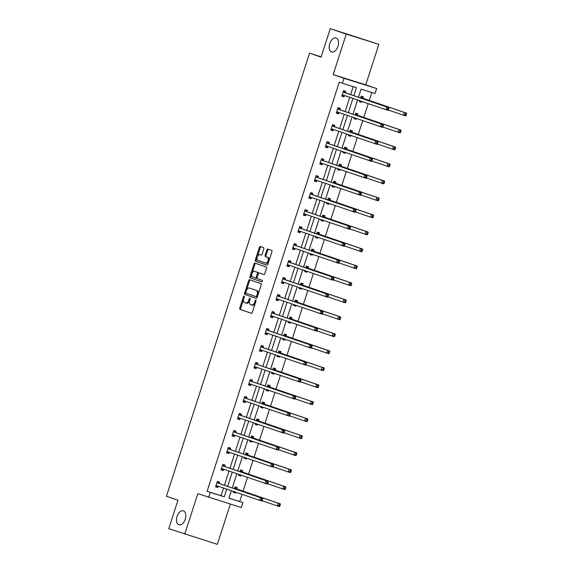<?xml version="1.0" encoding="UTF-8"?>
<svg xmlns="http://www.w3.org/2000/svg" width="573" height="573" viewBox="0 0 573 573"><rect width="100%" height="100%" fill="white"/><g stroke="black" fill="none" stroke-linecap="round" stroke-linejoin="round"><path stroke-width="0.86" d="M331.602 51.964A7.327 4.326 -72.6 0 0 331.667 51.985A7.327 4.326 -72.6 0 0 337.97 46.341A7.327 4.326 -72.6 0 0 336.107 38.026A7.327 4.326 -72.6 0 0 336.043 38.004A7.327 4.326 -72.6 0 0 329.747 43.648A7.327 4.326 -72.6 0 0 331.602 51.964M178.891 524.775A7.327 4.326 -72.6 0 0 178.955 524.789A7.327 4.326 -72.6 0 0 185.258 519.145A7.327 4.326 -72.6 0 0 183.396 510.837A7.327 4.326 -72.6 0 0 183.331 510.815A7.327 4.326 -72.6 0 0 177.036 516.459A7.327 4.326 -72.6 0 0 178.891 524.775M244.112 296.169A0.788 0.466 -72.6 0 0 243.432 296.764L239.765 308.124A1.125 0.666 -72.6 0 0 240.051 309.406L251.346 313.273A1.125 0.666 -72.6 0 0 251.361 313.273A1.125 0.666 -72.6 0 0 252.321 312.421L255.988 301.061A0.788 0.466 -72.6 0 0 255.114 300.761L254.634 302.229A3.596 2.12 -72.6 0 1 251.554 304.972A3.596 2.12 -72.6 0 1 251.526 304.965L250.58 304.643A3.596 2.12 -72.6 0 1 249.678 300.531L250.15 299.063A0.788 0.466 -72.6 0 0 249.276 298.762L248.797 300.231A3.596 2.12 -72.6 0 1 245.717 302.974A3.596 2.12 -72.6 0 1 245.688 302.967L244.743 302.644A3.596 2.12 -72.6 0 1 243.84 298.533L244.313 297.065A0.788 0.466 -72.6 0 0 244.112 296.169M244.342 296.972A0.788 0.466 -72.6 0 0 244.313 297.043L240.646 308.396A1.125 0.666 -72.6 0 0 240.932 309.678L251.49 313.295M256.016 300.968A0.788 0.466 -72.6 0 0 255.995 301.04L255.522 302.508L254.634 302.229M250.179 298.97A0.788 0.466 -72.6 0 0 250.157 299.042L249.678 300.51L248.797 300.231M378.86 44.322L346.25 34.122L333.164 74.633L365.775 84.833L378.86 44.322L330.256 28.65L321.059 57.128L309.549 53.182L166.435 496.261L177.952 500.2L168.756 528.678L217.353 544.35L230.346 504.133M330.256 28.65L346.25 34.122M263.816 248.875A1.125 0.666 -72.6 0 0 263.537 247.586L260.364 246.505A1.125 0.666 -72.6 0 0 260.357 246.497A1.125 0.666 -72.6 0 0 259.39 247.357L255.322 259.97A1.125 0.666 -72.6 0 0 255.601 261.252L266.903 265.12A1.125 0.666 -72.6 0 0 266.911 265.127A1.125 0.666 -72.6 0 0 267.877 264.268L271.946 251.654A1.125 0.666 -72.6 0 0 271.666 250.372L267.835 249.062A1.125 0.666 -72.6 0 0 267.827 249.054A1.125 0.666 -72.6 0 0 266.86 249.914L265.12 255.314A1.125 0.666 -72.6 0 0 265.399 256.597L267.305 257.248A3.008 1.776 -72.6 0 1 268.064 260.658A3.008 1.776 -72.6 0 1 265.478 262.971A3.008 1.776 -72.6 0 1 265.457 262.964L258.015 260.421A3.008 1.776 -72.6 0 1 257.256 257.005A3.008 1.776 -72.6 0 1 259.834 254.691A3.008 1.776 -72.6 0 1 259.863 254.699L261.102 255.121A1.125 0.666 -72.6 0 0 261.109 255.128A1.125 0.666 -72.6 0 0 262.076 254.269L263.816 248.875M228.971 498.152L242.909 502.607L241.312 507.563L197.828 493.64L184.742 534.151M208.701 497.364L210.298 492.408L224.272 496.777L226.736 489.141M353.828 95.655L356.406 87.676L339.237 82.211L207.104 491.312L210.298 492.408M342.439 83.307L344.036 78.351L376.647 88.55L375.05 93.506L361.076 89.137L358.462 97.245M333.164 74.633L344.036 78.351M249.627 279.746A1.125 0.666 -72.6 0 0 249.62 279.739A1.125 0.666 -72.6 0 0 248.653 280.598L244.585 293.211A1.125 0.666 -72.6 0 0 244.864 294.493L256.167 298.361A1.125 0.666 -72.6 0 0 256.174 298.368A1.125 0.666 -72.6 0 0 257.141 297.509L261.209 284.896A1.125 0.666 -72.6 0 0 260.93 283.614L249.627 279.746M249.95 276.594L254.025 263.981A1.125 0.666 -72.6 0 1 254.985 263.122A1.125 0.666 -72.6 0 0 254.985 263.122L266.302 266.989A1.125 0.666 -72.6 0 1 266.581 268.279L264.841 273.672A1.125 0.666 -72.6 0 1 263.874 274.531A1.125 0.666 -72.6 0 0 263.874 274.531L259.283 272.956A1.125 0.666 -72.6 0 0 259.268 272.956A1.125 0.666 -72.6 0 0 258.308 273.815L257.148 277.396A1.125 0.666 -72.6 0 0 257.435 278.679L262.205 280.312A0.788 0.466 -72.6 0 1 261.732 281.809A0.788 0.466 -72.6 0 0 261.732 281.809L250.236 277.876A1.125 0.666 -72.6 0 1 249.95 276.594L250.831 276.866L254.906 264.253L254.025 263.981M321.159 56.82L309.549 53.182M354.207 117.737L353.921 118.632L356.12 119.32L354.343 118.711L355.833 118.296M355.102 114.958L355.675 113.189L357.881 113.877L357.488 115.094M356.392 118.489L356.12 119.32M343.234 151.716L342.948 152.604L345.147 153.299L343.37 152.69L344.86 152.268M344.129 148.93L344.702 147.161L346.909 147.855L346.515 149.073M345.419 152.461L345.147 153.299M332.261 185.688L331.975 186.583L334.174 187.271L332.397 186.662L333.887 186.246M333.157 182.909L333.73 181.14L335.936 181.827L335.542 183.045M334.446 186.433L334.174 187.271M321.288 219.66L321.002 220.555L323.201 221.242L321.424 220.634L322.914 220.218M322.184 216.881L322.757 215.111L324.963 215.799L324.569 217.017M323.473 220.412L323.201 221.242M310.315 253.638L310.029 254.527L312.228 255.221L310.451 254.613L311.941 254.19M311.211 250.852L311.784 249.083L313.99 249.778L313.596 250.995M312.5 254.383L312.228 255.221M299.342 287.61L299.056 288.506L301.255 289.193L299.478 288.584L300.968 288.169M300.238 284.831L300.811 283.062L303.017 283.75L302.623 284.967M301.527 288.355L301.255 289.193M288.369 321.582L288.076 322.477L290.282 323.165L288.506 322.556L289.995 322.141M289.265 318.803L289.838 317.034L292.044 317.721L291.65 318.939M290.554 322.334L290.282 323.165M277.396 355.561L277.103 356.449L279.309 357.144L277.533 356.535L279.022 356.112M278.292 352.775L278.865 351.005L281.071 351.693L280.677 352.918M279.581 356.306L279.309 357.144M266.424 389.533L266.13 390.428L268.336 391.115L266.56 390.507L268.049 390.091M267.319 386.754L267.892 384.984L270.098 385.672L269.704 386.89M268.608 390.277L268.336 391.115M255.451 423.504L255.157 424.4L257.363 425.087L255.587 424.478L257.076 424.063M256.346 420.725L256.919 418.956L259.125 419.644L258.731 420.861M257.635 424.256L257.363 425.087M244.478 457.483L244.184 458.371L246.39 459.066L244.614 458.457L246.104 458.035M245.373 454.697L245.946 452.928L248.145 453.615L247.758 454.833M246.662 458.228L246.39 459.066M233.505 491.455L233.211 492.35L235.417 493.038L233.641 492.429L235.131 492.014M234.4 488.676L234.973 486.907L237.172 487.594L236.778 488.812M235.689 492.2L235.417 493.038M239.715 501.518L242.021 494.37M243.074 491.118L247.507 477.381M248.56 474.136L252.994 460.398M254.047 457.147L258.48 443.409M259.533 440.157L263.967 426.419M265.02 423.175L269.453 409.437M270.506 406.185L274.94 392.448M275.993 389.203L280.426 375.458M281.479 372.214L285.913 358.476M286.966 355.224L291.399 341.487M292.452 338.242L296.886 324.497M297.939 321.252L302.372 307.515M303.425 304.263L307.859 290.525M308.911 287.281L313.345 273.536M314.398 270.291L318.832 256.554M319.884 253.302L324.318 239.564M325.371 236.32L329.804 222.575M330.857 219.33L335.291 205.592M336.344 202.341L340.785 188.603M341.83 185.358L346.271 171.614M347.317 168.369L351.758 154.631M352.803 151.379L357.244 137.642M358.29 134.397L362.73 120.652M363.776 117.408L368.217 103.67M369.263 100.418L371.82 92.497M238.991 474.465L238.697 475.361L240.904 476.048L239.127 475.44L240.617 475.024M239.886 471.686L240.459 469.917L242.658 470.605L242.264 471.823M241.176 475.218L240.904 476.048M249.964 440.494L249.67 441.389L251.876 442.077L250.1 441.468L251.59 441.052M250.859 437.715L251.432 435.946L253.631 436.633L253.245 437.851M252.149 441.239L251.876 442.077M260.937 406.522L260.643 407.41L262.849 408.105L261.073 407.496L262.563 407.074M261.832 403.736L262.405 401.967L264.611 402.654L264.217 403.879M263.122 407.267L262.849 408.105M271.91 372.543L271.616 373.438L273.822 374.126L272.046 373.517L273.536 373.102M272.805 369.764L273.378 367.995L275.584 368.683L275.19 369.9M274.095 373.295L273.822 374.126M282.883 338.571L282.589 339.467L284.795 340.154L283.019 339.545L284.509 339.13M283.778 335.792L284.351 334.023L286.557 334.711L286.163 335.928M285.067 339.316L284.795 340.154M293.856 304.6L293.569 305.488L295.768 306.183L293.992 305.574L295.482 305.151M294.751 301.813L295.324 300.044L297.53 300.732L297.136 301.957M296.04 305.345L295.768 306.183M304.829 270.621L304.542 271.516L306.741 272.204L304.965 271.595L306.455 271.179M305.724 267.842L306.297 266.073L308.503 266.76L308.109 267.978M307.013 271.373L306.741 272.204M315.802 236.649L315.515 237.544L317.714 238.232L315.938 237.623L317.428 237.208M316.697 233.87L317.27 232.101L319.476 232.788L319.082 234.006M317.986 237.394L317.714 238.232M326.775 202.677L326.488 203.565L328.687 204.26L326.911 203.651L328.401 203.229M327.67 199.891L328.243 198.122L330.449 198.817L330.055 200.034M328.959 203.422L328.687 204.26M337.748 168.698L337.461 169.594L339.66 170.281L337.884 169.672L339.374 169.257M338.643 165.919L339.216 164.15L341.422 164.838L341.028 166.055M339.932 169.45L339.66 170.281M348.721 134.727L348.434 135.622L350.633 136.31L348.857 135.701L350.347 135.285M349.616 131.948L350.189 130.178L352.395 130.866L352.001 132.084M350.905 135.472L350.633 136.31M359.694 100.755L359.407 101.65L361.606 102.338L359.83 101.729L361.319 101.306M360.596 97.969L361.162 96.2L363.368 96.894L362.974 98.112M361.878 101.5L361.606 102.338M365.775 84.833L376.647 88.55M231.37 490.724L228.942 498.238L242.909 502.607M357.559 100.024L352.975 114.228M352.073 117.014L347.489 131.217M346.586 133.996L342.002 148.206M341.1 150.986L336.516 165.189M335.613 167.968L331.029 182.178M330.127 184.957L325.543 199.168M324.64 201.947L320.056 216.15M319.154 218.929L314.57 233.139M313.667 235.918L309.083 250.129M308.181 252.908L303.597 267.111M302.694 269.89L298.11 284.101M297.208 286.88L292.624 301.09M291.721 303.869L287.137 318.072M286.235 320.851L281.644 335.062M280.749 337.841L276.157 352.051M275.262 354.83L270.671 369.033M269.776 371.813L265.184 386.023M264.289 388.802L259.698 403.005M258.803 405.791L254.211 419.995M253.316 422.774L248.725 436.984M247.83 439.763L243.239 453.966M242.343 456.753L237.752 470.956M236.857 473.735L232.266 487.945M227.639 486.355L232.223 472.152M233.125 469.373L237.709 455.163M238.612 452.384L243.196 438.18M244.098 435.401L248.682 421.191M249.584 418.412L254.168 404.201M255.071 401.422L259.655 387.219M260.557 384.44L265.141 370.23M266.044 367.451L270.628 353.24M271.53 350.461L276.114 336.258M277.017 333.479L281.608 319.268M282.503 316.489L287.094 302.279M287.99 299.5L292.581 285.297M293.476 282.518L298.067 268.307M298.963 265.528L303.554 251.325M304.449 248.539L309.04 234.336M309.936 231.556L314.527 217.346M315.422 214.567L320.013 200.364M320.909 197.578L325.5 183.374M326.395 180.595L330.986 166.385M331.882 163.606L336.473 149.403M337.368 146.616L341.959 132.413M342.855 129.634L347.446 115.424M348.341 112.645L352.932 98.441M207.104 491.312L221.071 495.681L223.542 488.046M224.437 485.267L229.028 471.056M229.923 468.277L234.515 454.074M235.41 451.288L240.001 437.084M240.896 434.305L245.488 420.095M246.383 417.316L250.974 403.113M251.869 400.326L256.46 386.123M257.356 383.344L261.947 369.134M262.842 366.355L267.433 352.151M268.329 349.365L272.92 335.162M273.815 332.383L278.406 318.173M279.302 315.394L283.893 301.19M284.788 298.404L289.379 284.201M290.275 281.422L294.866 267.211M295.761 264.432L300.352 250.229M301.248 247.443L305.839 233.24M306.741 230.461L311.325 216.25M312.228 213.471L316.812 199.268M317.714 196.482L322.298 182.278M323.201 179.499L327.785 165.289M328.687 162.51L333.271 148.307M334.174 145.528L338.758 131.317M339.66 128.538L344.244 114.328M345.147 111.549L349.731 97.346M350.633 94.566L353.183 86.666M221.071 495.681L224.272 496.777M344.373 95.605L343.979 96.823L341.78 96.135L343.535 90.692L345.741 91.379L345.347 92.597M338.887 112.594L338.493 113.812L336.294 113.117L338.049 107.674L340.255 108.361L339.861 109.586M333.4 129.577L333.006 130.794L330.807 130.107L332.562 124.663L334.768 125.351L334.374 126.569M327.914 146.566L327.52 147.784L325.321 147.096L327.076 141.653L329.282 142.34L328.888 143.558M322.427 163.556L322.033 164.773L319.834 164.079L321.589 158.635L323.795 159.323L323.401 160.547M316.941 180.538L316.547 181.756L314.348 181.068L316.103 175.625L318.309 176.312L317.915 177.53M311.454 197.527L311.06 198.745L308.861 198.057L310.616 192.614L312.822 193.302L312.428 194.519M305.968 214.517L305.574 215.734L303.375 215.04L305.13 209.596L307.336 210.284L306.942 211.509M300.481 231.499L300.087 232.717L297.888 232.029L299.643 226.586L301.849 227.273L301.455 228.491M294.995 248.489L294.601 249.706L292.402 249.019L294.157 243.575L296.363 244.263L295.969 245.48M289.508 265.471L289.114 266.696L286.908 266.001L288.67 260.557L290.876 261.245L290.482 262.463M284.022 282.46L283.628 283.678L281.422 282.99L283.184 277.547L285.39 278.234L284.996 279.452M278.535 299.45L278.141 300.667L275.935 299.98L277.697 294.536L279.903 295.224L279.509 296.442M273.049 316.432L272.655 317.657L270.449 316.962L272.211 311.519L274.417 312.206L274.023 313.424M267.562 333.422L267.168 334.639L264.962 333.952L266.724 328.508L268.93 329.196L268.536 330.413M262.076 350.411L261.682 351.629L259.476 350.941L261.238 345.49L263.444 346.185L263.05 347.403M256.589 367.393L256.195 368.618L253.989 367.923L255.751 362.48L257.957 363.167L257.564 364.385M251.103 384.383L250.709 385.6L248.503 384.913L250.265 379.469L252.464 380.157L252.077 381.374M245.616 401.372L245.223 402.59L243.016 401.902L244.778 396.452L246.977 397.146L246.591 398.364M240.13 418.354L239.736 419.572L237.53 418.884L239.292 413.441L241.491 414.129L241.097 415.346M234.644 435.344L234.25 436.562L232.044 435.874L233.805 430.43L236.004 431.118L235.61 432.336M229.157 452.333L228.763 453.551L226.557 452.863L228.319 447.413L230.518 448.107L230.124 449.325M223.671 469.316L223.277 470.533L221.071 469.846L222.833 464.402L225.031 465.09L224.637 466.307M218.184 486.305L217.79 487.523L215.584 486.835L217.346 481.392L219.545 482.079L219.151 483.297M217.79 487.523L215.598 486.785M223.277 470.533L221.085 469.803M228.763 453.551L226.571 452.813M234.25 436.562L232.058 435.824M239.736 419.572L237.544 418.842M245.223 402.59L243.031 401.852M250.709 385.6L248.517 384.863M256.195 368.618L254.004 367.88M261.682 351.629L259.497 350.891M267.168 334.639L264.984 333.901M272.655 317.657L270.47 316.919M278.141 300.667L275.957 299.93M283.628 283.678L281.443 282.94M289.114 266.696L286.93 265.958M294.601 249.706L292.416 248.969M300.087 232.717L297.903 231.979M305.574 215.734L303.389 214.997M311.06 198.745L308.876 198.007M316.547 181.756L314.362 181.018M322.033 164.773L319.849 164.036M327.52 147.784L325.335 147.046M333.006 130.794L330.822 130.057M338.493 113.812L336.308 113.074M343.979 96.823L341.795 96.085M245.745 302.988L246.569 303.239A3.596 2.12 -72.6 0 0 246.598 303.253A3.596 2.12 -72.6 0 0 249.678 300.51M251.59 304.986L252.406 305.237A3.596 2.12 -72.6 0 0 252.435 305.251A3.596 2.12 -72.6 0 0 255.522 302.508M250.372 279.996A1.125 0.666 -72.6 0 0 249.534 280.877L245.466 293.483A1.125 0.666 -72.6 0 0 245.745 294.773L256.303 298.383M245.838 292.337A0.788 0.466 -72.6 0 0 246.039 293.233L255.959 296.628A0.788 0.466 -72.6 0 0 256.64 296.033L257.141 294.479A3.596 2.12 -72.6 0 0 256.238 290.375L249.456 288.054A3.596 2.12 -72.6 0 0 249.427 288.04A3.596 2.12 -72.6 0 0 246.34 290.783L245.838 292.337M255.973 296.635L256.84 296.907A0.788 0.466 -72.6 0 0 257.521 296.305L256.64 296.033M250.272 288.312A3.596 2.12 -72.6 0 1 250.308 288.319A3.596 2.12 -72.6 0 1 250.337 288.326L257.119 290.647A3.596 2.12 -72.6 0 1 258.022 294.758L257.521 296.305M255.737 263.379A1.125 0.666 -72.6 0 0 254.906 264.253M264.003 274.546L260.163 273.235A1.125 0.666 -72.6 0 0 260.149 273.228A1.125 0.666 -72.6 0 0 260.142 273.228L260.163 273.235M261.84 281.823L250.236 277.876M254.527 271.33A3.008 1.776 -72.6 0 0 254.498 271.323A3.008 1.776 -72.6 0 0 251.912 273.636A3.008 1.776 -72.6 0 0 252.679 277.053L255.3 277.948A1.125 0.666 -72.6 0 0 255.307 277.948A1.125 0.666 -72.6 0 0 256.274 277.096L257.427 273.514A1.125 0.666 -72.6 0 0 257.148 272.225L255.408 271.609A3.008 1.776 -72.6 0 0 255.379 271.595A3.008 1.776 -72.6 0 0 255.35 271.588M256.188 278.227L255.307 277.948L256.181 278.22A1.125 0.666 -72.6 0 0 256.188 278.227A1.125 0.666 -72.6 0 0 257.155 277.368L256.274 277.096M255.408 271.609L258.029 272.504A1.125 0.666 -72.6 0 1 258.308 273.787L257.155 277.368M250.831 276.866A1.125 0.666 -72.6 0 0 251.117 278.149M260.694 254.956A3.008 1.776 -72.6 0 1 260.715 254.964A3.008 1.776 -72.6 0 1 260.744 254.978L261.238 255.143M265.507 262.978L266.338 263.243A3.008 1.776 -72.6 0 0 266.366 263.251A3.008 1.776 -72.6 0 0 268.945 260.93A3.008 1.776 -72.6 0 0 268.185 257.521L267.305 257.248M268.579 249.312A1.125 0.666 -72.6 0 0 267.741 250.193L266.001 255.587A1.125 0.666 -72.6 0 0 266.287 256.869L268.185 257.521M261.109 246.755A1.125 0.666 -72.6 0 0 260.271 247.636L256.203 260.249A1.125 0.666 -72.6 0 0 256.482 261.532L267.039 265.141M233.225 492.3L233.641 492.429M262.083 500.716L277.289 505.916L278.17 503.194L280.369 503.889L237.064 489.07A1.146 0.673 107.4 0 1 236.857 488.905L235.446 487.05M279.395 504.505L279.044 505.594L279.925 505.873L280.276 504.784L278.17 503.194L234.866 488.375A1.146 0.673 107.4 0 1 234.651 488.217L234.579 488.124M279.925 505.873L279.488 506.611L277.289 505.916L279.044 505.594M280.369 503.889L280.276 504.784M262.298 500.358L262.649 499.269L261.768 498.99L261.417 500.079L262.298 500.358L261.861 501.096L216.358 485.589A1.146 0.673 -72.6 0 0 216.35 485.582A1.146 0.673 -72.6 0 0 216.093 485.582L215.978 485.618M261.417 500.079L259.662 500.408L260.536 497.686L262.742 498.374L219.438 483.555A1.146 0.673 -72.6 0 1 219.23 483.397L217.819 481.542M216.952 482.609L217.024 482.702A1.146 0.673 -72.6 0 0 217.239 482.867L260.536 497.686L261.768 498.99M218.334 486.262A1.146 0.673 -72.6 0 0 218.299 486.276L216.014 486.914M262.649 499.269L262.742 498.374M238.712 475.311L239.127 475.44M267.57 483.734L282.776 488.934L283.656 486.212L285.855 486.9L242.551 472.08A1.146 0.673 107.4 0 1 242.343 471.923L240.932 470.068M284.881 487.516L284.53 488.604L285.411 488.884L285.762 487.795L283.656 486.212L240.352 471.393A1.146 0.673 107.4 0 1 240.137 471.228L240.066 471.135M285.411 488.884L284.974 489.621L282.776 488.934L284.53 488.604M285.855 486.9L285.762 487.795M244.198 458.328L244.614 458.457M273.056 466.744L288.262 471.944L289.143 469.223L291.342 469.91L248.045 455.091A1.146 0.673 107.4 0 1 247.83 454.933L246.419 453.078M290.368 470.533L290.017 471.622L290.898 471.894L291.249 470.805L289.143 469.223L245.838 454.403A1.146 0.673 107.4 0 1 245.624 454.246L245.552 454.145M290.898 471.894L290.461 472.632L288.262 471.944L290.017 471.622M291.342 469.91L291.249 470.805M267.784 483.368L268.135 482.28L267.254 482.008L266.903 483.096L267.784 483.368L267.347 484.106L221.844 468.599A1.146 0.673 -72.6 0 0 221.837 468.599A1.146 0.673 -72.6 0 0 221.579 468.599L221.465 468.628M266.903 483.096L265.149 483.419L266.022 480.697L268.228 481.384L224.924 466.565A1.146 0.673 -72.6 0 1 224.716 466.408L223.305 464.553M222.439 465.62L222.51 465.72A1.146 0.673 -72.6 0 0 222.725 465.878L266.022 480.697L267.254 482.008M223.821 469.28A1.146 0.673 -72.6 0 0 223.785 469.287L221.5 469.932M268.135 482.28L268.228 481.384M273.271 466.379L273.622 465.29L272.741 465.018L272.39 466.107L273.271 466.379L272.834 467.124L227.331 451.61A1.146 0.673 -72.6 0 0 227.323 451.61A1.146 0.673 -72.6 0 0 227.066 451.61L226.951 451.646M272.39 466.107L270.635 466.429L271.516 463.707L273.715 464.402L230.41 449.583A1.146 0.673 -72.6 0 1 230.203 449.418L228.792 447.563M227.925 448.638L227.997 448.731A1.146 0.673 -72.6 0 0 228.212 448.888L271.516 463.707L272.741 465.018M229.307 452.29A1.146 0.673 -72.6 0 0 229.272 452.298L226.987 452.942M273.622 465.29L273.715 464.402M249.685 441.339L250.1 441.468M278.542 449.755L293.748 454.962L294.629 452.233L296.828 452.928L253.531 438.109A1.146 0.673 107.4 0 1 253.316 437.944L251.905 436.089M295.854 453.544L295.503 454.633L296.384 454.912L296.735 453.823L294.629 452.233L251.325 437.414A1.146 0.673 107.4 0 1 251.11 437.256L251.038 437.163M296.384 454.912L295.947 455.65L293.748 454.962L295.503 454.633M296.828 452.928L296.735 453.823M278.757 449.397L279.108 448.308L278.227 448.029L277.876 449.117L278.757 449.397L278.32 450.134L232.817 434.628A1.146 0.673 -72.6 0 0 232.81 434.62A1.146 0.673 -72.6 0 0 232.552 434.62L232.437 434.656M277.876 449.117L276.122 449.447L277.003 446.725L279.201 447.413L235.897 432.594A1.146 0.673 -72.6 0 1 235.689 432.436L234.278 430.581M233.412 431.648L233.483 431.741A1.146 0.673 -72.6 0 0 233.698 431.906L277.003 446.725L278.227 448.029M234.794 435.301A1.146 0.673 -72.6 0 0 234.758 435.315L232.473 435.953M279.108 448.308L279.201 447.413M255.171 424.349L255.587 424.478M284.029 432.773L299.235 437.973L300.116 435.251L302.315 435.938L259.017 421.119A1.146 0.673 107.4 0 1 258.803 420.962L257.399 419.107M301.341 436.554L300.99 437.643L301.871 437.922L302.222 436.834L300.116 435.251L256.811 420.432A1.146 0.673 107.4 0 1 256.597 420.267L256.525 420.174M301.871 437.922L301.441 438.66L299.235 437.973L300.99 437.643M302.315 435.938L302.222 436.834M284.244 432.407L284.595 431.319L283.714 431.046L283.363 432.135L284.244 432.407L283.807 433.145L238.304 417.638A1.146 0.673 -72.6 0 0 238.296 417.638A1.146 0.673 -72.6 0 0 238.039 417.638L237.924 417.667M283.363 432.135L281.608 432.457L282.489 429.736L284.688 430.423L241.383 415.604A1.146 0.673 -72.6 0 1 241.176 415.446L239.765 413.591M238.898 414.659L238.97 414.759A1.146 0.673 -72.6 0 0 239.185 414.916L282.489 429.736L283.714 431.046M240.28 418.319A1.146 0.673 -72.6 0 0 240.245 418.326L237.96 418.97M284.595 431.319L284.688 430.423M260.665 407.367L261.073 407.496M289.515 415.783L304.721 420.983L305.602 418.261L307.801 418.949L264.504 404.13A1.146 0.673 107.4 0 1 264.289 403.972L262.885 402.117M306.827 419.572L306.476 420.661L307.357 420.933L307.708 419.844L305.602 418.261L262.298 403.442A1.146 0.673 107.4 0 1 262.083 403.285L262.011 403.184M307.357 420.933L306.927 421.671L304.721 420.983L306.476 420.661M307.801 418.949L307.708 419.844M289.73 415.418L290.081 414.329L289.2 414.057L288.849 415.146L289.73 415.418L289.293 416.163L243.79 400.649A1.146 0.673 -72.6 0 0 243.783 400.649A1.146 0.673 -72.6 0 0 243.525 400.649L243.41 400.685M288.849 415.146L287.094 415.468L287.975 412.746L290.174 413.441L246.877 398.622A1.146 0.673 -72.6 0 1 246.662 398.457L245.251 396.602M244.385 397.676L244.456 397.769A1.146 0.673 -72.6 0 0 244.671 397.927L287.975 412.746L289.2 414.057M245.767 401.329A1.146 0.673 -72.6 0 0 245.731 401.336L243.446 401.981M290.081 414.329L290.174 413.441M266.151 390.378L266.56 390.507M295.009 398.794L310.208 404.001L311.089 401.272L313.288 401.967L269.99 387.147A1.146 0.673 107.4 0 1 269.776 386.983L268.372 385.128M312.314 402.583L311.963 403.671L312.844 403.951L313.195 402.862L311.089 401.272L267.784 386.453A1.146 0.673 107.4 0 1 267.57 386.295L267.498 386.202M312.844 403.951L312.414 404.688L310.208 404.001L311.963 403.671M313.288 401.967L313.195 402.862M295.217 398.436L295.568 397.347L294.687 397.068L294.336 398.156L295.217 398.436L294.78 399.173L249.276 383.666A1.146 0.673 -72.6 0 0 249.269 383.659A1.146 0.673 -72.6 0 0 249.011 383.659L248.897 383.695M294.336 398.156L292.581 398.486L293.462 395.764L295.661 396.452L252.364 381.632A1.146 0.673 -72.6 0 1 252.149 381.475L250.738 379.62M249.871 380.687L249.943 380.78A1.146 0.673 -72.6 0 0 250.157 380.945L293.462 395.764L294.687 397.068M251.253 384.34A1.146 0.673 -72.6 0 0 251.218 384.354L248.933 384.992M295.568 397.347L295.661 396.452M271.638 373.388L272.046 373.517M300.496 381.811L315.694 387.011L316.575 384.29L318.774 384.977L275.477 370.158A1.146 0.673 107.4 0 1 275.262 370L273.858 368.145M317.8 385.593L317.449 386.682L318.33 386.961L318.681 385.873L316.575 384.29L273.271 369.47A1.146 0.673 107.4 0 1 273.056 369.306L272.984 369.213M318.33 386.961L317.9 387.699L315.694 387.011L317.449 386.682M318.774 384.977L318.681 385.873M300.703 381.446L301.054 380.357L300.173 380.085L299.822 381.174L300.703 381.446L300.273 382.184L254.763 366.677A1.146 0.673 -72.6 0 0 254.756 366.677A1.146 0.673 -72.6 0 0 254.498 366.677L254.383 366.706M299.822 381.174L298.067 381.496L298.948 378.774L301.147 379.462L257.85 364.643A1.146 0.673 -72.6 0 1 257.635 364.485L256.231 362.63M255.357 363.697L255.429 363.798A1.146 0.673 -72.6 0 0 255.644 363.955L298.948 378.774L300.173 380.085M256.74 367.357A1.146 0.673 -72.6 0 0 256.704 367.365L254.419 368.009M301.054 380.357L301.147 379.462M277.124 356.406L277.533 356.535M305.982 364.822L321.181 370.022L322.062 367.3L324.261 367.988L280.963 353.169A1.146 0.673 107.4 0 1 280.749 353.011L279.345 351.156M323.287 368.611L322.936 369.7L323.817 369.972L324.168 368.883L322.062 367.3L278.757 352.481A1.146 0.673 107.4 0 1 278.542 352.323L278.471 352.223M323.817 369.972L323.387 370.71L321.181 370.022L322.936 369.7M324.261 367.988L324.168 368.883M306.19 364.464L306.541 363.368L305.66 363.096L305.309 364.184L306.19 364.464L305.76 365.202L260.249 349.688A1.146 0.673 -72.6 0 0 260.242 349.688A1.146 0.673 -72.6 0 0 259.984 349.688L259.87 349.723M305.309 364.184L303.554 364.507L304.435 361.785L306.634 362.48L263.336 347.661A1.146 0.673 -72.6 0 1 263.122 347.496L261.718 345.641M260.844 346.715L260.916 346.808A1.146 0.673 -72.6 0 0 261.13 346.966L304.435 361.785L305.66 363.096M262.226 350.368A1.146 0.673 -72.6 0 0 262.19 350.375L259.906 351.02M306.541 363.368L306.634 362.48M282.611 339.417L283.019 339.545M311.468 347.832L326.667 353.04L327.548 350.311L329.747 351.005L286.45 336.186A1.146 0.673 107.4 0 1 286.235 336.022L284.831 334.166M328.773 351.621L328.422 352.71L329.303 352.989L329.654 351.901L327.548 350.311L284.244 335.499A1.146 0.673 107.4 0 1 284.029 335.334L283.957 335.241M329.303 352.989L328.873 353.727L326.667 353.04L328.422 352.71M329.747 351.005L329.654 351.901M311.676 347.474L312.027 346.386L311.146 346.106L310.795 347.195L311.676 347.474L311.246 348.212L265.736 332.705A1.146 0.673 -72.6 0 0 265.729 332.698A1.146 0.673 -72.6 0 0 265.471 332.698L265.356 332.734M310.795 347.195L309.04 347.525L309.921 344.803L312.12 345.49L268.823 330.671A1.146 0.673 -72.6 0 1 268.608 330.514L267.204 328.658M266.33 329.726L266.402 329.819A1.146 0.673 -72.6 0 0 266.617 329.984L309.921 344.803L311.146 346.106M267.713 333.379A1.146 0.673 -72.6 0 0 267.677 333.393L265.392 334.03M312.027 346.386L312.12 345.49M288.097 322.427L288.506 322.556M316.955 330.85L332.154 336.05L333.035 333.328L335.234 334.016L291.936 319.197A1.146 0.673 107.4 0 1 291.721 319.039L290.318 317.184M334.26 334.632L333.909 335.721L334.79 336L335.141 334.911L333.035 333.328L289.73 318.509A1.146 0.673 107.4 0 1 289.515 318.344L289.444 318.251M334.79 336L334.36 336.738L332.154 336.05L333.909 335.721M335.234 334.016L335.141 334.911M317.163 330.485L317.514 329.396L316.633 329.124L316.282 330.213L317.163 330.485L316.733 331.223L271.222 315.716A1.146 0.673 -72.6 0 0 271.215 315.716A1.146 0.673 -72.6 0 0 270.957 315.716L270.843 315.744M316.282 330.213L314.527 330.535L315.408 327.813L317.607 328.501L274.309 313.682A1.146 0.673 -72.6 0 1 274.095 313.524L272.691 311.669M271.817 312.736L271.889 312.837A1.146 0.673 -72.6 0 0 272.103 312.994L315.408 327.813L316.633 329.124M273.199 316.396A1.146 0.673 -72.6 0 0 273.163 316.403L270.879 317.048M317.514 329.396L317.607 328.501M293.584 305.445L293.992 305.574M322.441 313.861L337.64 319.061L338.521 316.339L340.72 317.027L297.423 302.207A1.146 0.673 107.4 0 1 297.208 302.05L295.804 300.195M339.746 317.65L339.395 318.738L340.276 319.011L340.627 317.922L338.521 316.339L295.217 301.52A1.146 0.673 107.4 0 1 295.002 301.362L294.93 301.262M340.276 319.011L339.846 319.748L337.64 319.061L339.395 318.738M340.72 317.027L340.627 317.922M322.649 313.503L323 312.414L322.119 312.135L321.768 313.223L322.649 313.503L322.219 314.24L276.709 298.734A1.146 0.673 -72.6 0 0 276.702 298.726A1.146 0.673 -72.6 0 0 276.444 298.726L276.329 298.762M321.768 313.223L320.013 313.546L320.894 310.824L323.093 311.519L279.796 296.699A1.146 0.673 -72.6 0 1 279.581 296.535L278.177 294.68M277.303 295.754L277.375 295.847A1.146 0.673 -72.6 0 0 277.59 296.005L320.894 310.824L322.119 312.135M278.686 299.407A1.146 0.673 -72.6 0 0 278.65 299.414L276.365 300.059M323 312.414L323.093 311.519M299.07 288.455L299.478 288.584M327.928 296.871L343.127 302.078L344.008 299.357L346.207 300.044L302.909 285.225A1.146 0.673 107.4 0 1 302.694 285.06L301.291 283.205M345.233 300.66L344.882 301.749L345.763 302.028L346.113 300.94L344.008 299.357L300.703 284.537A1.146 0.673 107.4 0 1 300.488 284.373L300.417 284.28M345.763 302.028L345.333 302.766L343.127 302.078L344.882 301.749M346.207 300.044L346.113 300.94M328.136 296.513L328.487 295.424L327.606 295.145L327.255 296.234L328.136 296.513L327.706 297.251L282.195 281.744A1.146 0.673 -72.6 0 0 282.188 281.737A1.146 0.673 -72.6 0 0 281.93 281.737L281.816 281.773M327.255 296.234L325.5 296.563L326.381 293.842L328.58 294.529L285.282 279.71A1.146 0.673 -72.6 0 1 285.067 279.552L283.664 277.697M282.79 278.764L282.861 278.858A1.146 0.673 -72.6 0 0 283.076 279.022L326.381 293.842L327.606 295.145M284.172 282.417A1.146 0.673 -72.6 0 0 284.136 282.432L281.852 283.069M328.487 295.424L328.58 294.529M304.557 271.466L304.965 271.595M333.414 279.889L348.613 285.089L349.494 282.367L351.7 283.055L308.396 268.236A1.146 0.673 107.4 0 1 308.181 268.078L306.777 266.223M350.719 283.671L350.368 284.767L351.249 285.039L351.6 283.95L349.494 282.367L306.19 267.548A1.146 0.673 107.4 0 1 305.975 267.383L305.903 267.29M351.249 285.039L350.819 285.777L348.613 285.089L350.368 284.767M351.7 283.055L351.6 283.95M333.622 279.524L333.973 278.435L333.092 278.163L332.741 279.252L333.622 279.524L333.192 280.261L287.682 264.755A1.146 0.673 -72.6 0 0 287.675 264.755A1.146 0.673 -72.6 0 0 287.417 264.755L287.302 264.783M332.741 279.252L330.986 279.574L331.867 276.852L334.066 277.54L290.769 262.721A1.146 0.673 -72.6 0 1 290.554 262.563L289.15 260.708M288.276 261.775L288.348 261.875A1.146 0.673 -72.6 0 0 288.563 262.033L331.867 276.852L333.092 278.163M289.659 265.435A1.146 0.673 -72.6 0 0 289.623 265.442L287.338 266.087M333.973 278.435L334.066 277.54M310.043 254.484L310.451 254.613M338.901 262.9L354.1 268.1L354.981 265.378L357.187 266.065L313.882 251.246A1.146 0.673 107.4 0 1 313.667 251.089L312.264 249.234M356.205 266.689L355.854 267.777L356.735 268.049L357.094 266.961L354.981 265.378L311.676 250.559A1.146 0.673 107.4 0 1 311.461 250.401L311.39 250.301M356.735 268.049L356.306 268.787L354.1 268.1L355.854 267.777M357.187 266.065L357.094 266.961M339.109 262.541L339.46 261.453L338.579 261.173L338.228 262.262L339.109 262.541L338.679 263.279L293.168 247.772A1.146 0.673 -72.6 0 0 293.161 247.765A1.146 0.673 -72.6 0 0 292.903 247.765L292.789 247.801M338.228 262.262L336.473 262.592L337.354 259.863L339.553 260.557L296.255 245.738A1.146 0.673 -72.6 0 1 296.04 245.573L294.637 243.718M293.763 244.793L293.834 244.886A1.146 0.673 -72.6 0 0 294.049 245.043L337.354 259.863L338.579 261.173M295.145 248.446A1.146 0.673 -72.6 0 0 295.109 248.453L292.824 249.097M339.46 261.453L339.553 260.557M315.53 237.494L315.938 237.623M344.387 245.91L359.586 251.117L360.467 248.396L362.673 249.083L319.369 234.264A1.146 0.673 107.4 0 1 319.154 234.099L317.75 232.244M361.692 249.699L361.341 250.788L362.222 251.067L362.58 249.978L360.467 248.396L317.163 233.576A1.146 0.673 107.4 0 1 316.948 233.412L316.876 233.318M362.222 251.067L361.792 251.805L359.586 251.117L361.341 250.788M362.673 249.083L362.58 249.978M344.595 245.552L344.946 244.463L344.065 244.184L343.714 245.273L344.595 245.552L344.165 246.29L298.655 230.783A1.146 0.673 -72.6 0 0 298.648 230.776A1.146 0.673 -72.6 0 0 298.39 230.776L298.275 230.812M343.714 245.273L341.959 245.602L342.84 242.88L345.039 243.568L301.742 228.749A1.146 0.673 -72.6 0 1 301.527 228.591L300.123 226.736M299.249 227.803L299.321 227.896A1.146 0.673 -72.6 0 0 299.536 228.061L342.84 242.88L344.065 244.184M300.639 231.456A1.146 0.673 -72.6 0 0 300.596 231.471L298.311 232.108M344.946 244.463L345.039 243.568M321.016 220.505L321.424 220.634M349.874 228.928L365.073 234.128L365.954 231.406L368.16 232.094L324.855 217.274A1.146 0.673 107.4 0 1 324.64 217.117L323.236 215.262M367.178 232.71L366.827 233.805L367.708 234.078L368.067 232.989L365.954 231.406L322.649 216.587A1.146 0.673 107.4 0 1 322.434 216.429L322.363 216.329M367.708 234.078L367.279 234.815L365.073 234.128L366.827 233.805M368.16 232.094L368.067 232.989M350.082 228.563L350.432 227.474L349.551 227.202L349.201 228.29L350.082 228.563L349.652 229.3L304.141 213.793A1.146 0.673 -72.6 0 0 304.134 213.793A1.146 0.673 -72.6 0 0 303.876 213.793L303.769 213.822M349.201 228.29L347.446 228.613L348.327 225.891L350.526 226.579L307.228 211.759A1.146 0.673 -72.6 0 1 307.013 211.602L305.61 209.747M304.736 210.814L304.807 210.914A1.146 0.673 -72.6 0 0 305.022 211.072L348.327 225.891L349.551 227.202M306.125 214.474A1.146 0.673 -72.6 0 0 306.082 214.481L303.797 215.126M350.432 227.474L350.526 226.579M326.503 203.522L326.911 203.651M355.36 211.938L370.559 217.138L371.44 214.417L373.646 215.104L330.342 200.285A1.146 0.673 107.4 0 1 330.127 200.127L328.723 198.272M372.672 215.727L372.314 216.816L373.195 217.088L373.553 216L371.44 214.417L328.136 199.597A1.146 0.673 107.4 0 1 327.921 199.44L327.849 199.34M373.195 217.088L372.765 217.833L370.559 217.138L372.314 216.816M373.646 215.104L373.553 216M355.568 211.58L355.919 210.492L355.038 210.212L354.687 211.301L355.568 211.58L355.138 212.318L309.628 196.811A1.146 0.673 -72.6 0 0 309.621 196.804A1.146 0.673 -72.6 0 0 309.37 196.804L309.255 196.84M354.687 211.301L352.932 211.63L353.813 208.901L356.019 209.596L312.715 194.777A1.146 0.673 -72.6 0 1 312.5 194.612L311.096 192.757M310.222 193.832L310.294 193.925A1.146 0.673 -72.6 0 0 310.509 194.082L353.813 208.901L355.038 210.212M311.612 197.484A1.146 0.673 -72.6 0 0 311.569 197.492L309.284 198.136M355.919 210.492L356.019 209.596M331.989 186.533L332.397 186.662M360.847 194.949L376.046 200.156L376.927 197.434L379.133 198.122L335.828 183.303A1.146 0.673 107.4 0 1 335.613 183.138L334.209 181.29M378.159 198.738L377.8 199.827L378.681 200.106L379.04 199.017L376.927 197.434L333.622 182.615A1.146 0.673 107.4 0 1 333.407 182.45L333.336 182.357M378.681 200.106L378.252 200.844L376.046 200.156L377.8 199.827M379.133 198.122L379.04 199.017M361.054 194.591L361.413 193.502L360.524 193.223L360.173 194.311L361.054 194.591L360.625 195.329L315.114 179.822A1.146 0.673 -72.6 0 0 315.107 179.815A1.146 0.673 -72.6 0 0 314.856 179.815L314.742 179.85M360.173 194.311L358.419 194.641L359.3 191.919L361.506 192.607L318.201 177.788A1.146 0.673 -72.6 0 1 317.986 177.63L316.583 175.775M315.709 176.842L315.78 176.935A1.146 0.673 -72.6 0 0 315.995 177.1L359.3 191.919L360.524 193.223M317.098 180.495A1.146 0.673 -72.6 0 0 317.055 180.509L314.77 181.147M361.413 193.502L361.506 192.607M337.476 169.551L337.884 169.672M366.333 177.967L381.532 183.167L382.413 180.445L384.619 181.132L341.315 166.313A1.146 0.673 107.4 0 1 341.1 166.156L339.696 164.301M383.645 181.756L383.287 182.844L384.175 183.116L384.526 182.028L382.413 180.445L339.109 165.626A1.146 0.673 107.4 0 1 338.901 165.468L338.822 165.368M384.175 183.116L383.738 183.854L381.532 183.167L383.287 182.844M384.619 181.132L384.526 182.028M366.541 177.601L366.899 176.513L366.011 176.24L365.66 177.329L366.541 177.601L366.111 178.339L320.601 162.832A1.146 0.673 -72.6 0 0 320.594 162.832A1.146 0.673 -72.6 0 0 320.343 162.832L320.228 162.861M365.66 177.329L363.905 177.651L364.786 174.93L366.992 175.617L323.688 160.798A1.146 0.673 -72.6 0 1 323.473 160.641L322.069 158.785M321.195 159.853L321.267 159.953A1.146 0.673 -72.6 0 0 321.482 160.111L364.786 174.93L366.011 176.24M322.585 163.513A1.146 0.673 -72.6 0 0 322.542 163.52L320.257 164.165M366.899 176.513L366.992 175.617M342.962 152.561L343.37 152.69M371.82 160.977L387.019 166.177L387.9 163.455L390.106 164.143L346.801 149.324A1.146 0.673 107.4 0 1 346.586 149.166L345.182 147.311M389.131 164.766L388.773 165.855L389.661 166.127L390.012 165.038L387.9 163.455L344.595 148.636A1.146 0.673 107.4 0 1 344.387 148.479L344.309 148.378M389.661 166.127L389.225 166.872L387.019 166.177L388.773 165.855M390.106 164.143L390.012 165.038M372.027 160.619L372.386 159.53L371.505 159.251L371.146 160.34L372.027 160.619L371.598 161.357L326.087 145.85A1.146 0.673 -72.6 0 0 326.08 145.843A1.146 0.673 -72.6 0 0 325.829 145.843L325.715 145.879M371.146 160.34L369.392 160.669L370.273 157.94L372.479 158.635L329.174 143.816A1.146 0.673 -72.6 0 1 328.959 143.651L327.555 141.796M326.682 142.87L326.753 142.964A1.146 0.673 -72.6 0 0 326.968 143.128L370.273 157.94L371.505 159.251M328.071 146.523A1.146 0.673 -72.6 0 0 328.028 146.53L325.743 147.175M372.386 159.53L372.479 158.635M348.448 135.572L348.857 135.701M377.306 143.988L392.505 149.195L393.386 146.473L395.592 147.161L352.288 132.342A1.146 0.673 107.4 0 1 352.073 132.177L350.669 130.329M394.618 147.777L394.267 148.865L395.148 149.145L395.499 148.056L393.386 146.473L350.082 131.654A1.146 0.673 107.4 0 1 349.874 131.489L349.795 131.396M395.148 149.145L394.711 149.882L392.505 149.195L394.267 148.865M395.592 147.161L395.499 148.056M377.514 143.63L377.872 142.541L376.991 142.262L376.633 143.35L377.514 143.63L377.084 144.367L331.581 128.861A1.146 0.673 -72.6 0 0 331.566 128.853A1.146 0.673 -72.6 0 0 331.316 128.853L331.201 128.889M376.633 143.35L374.878 143.68L375.759 140.958L377.965 141.646L334.661 126.826A1.146 0.673 -72.6 0 1 334.446 126.669L333.042 124.814M332.168 125.881L332.24 125.974A1.146 0.673 -72.6 0 0 332.455 126.139L375.759 140.958L376.991 142.262M333.558 129.534A1.146 0.673 -72.6 0 0 333.515 129.548L331.23 130.186M377.872 142.541L377.965 141.646M353.935 118.59L354.343 118.711M382.793 127.005L397.991 132.205L398.872 129.484L401.079 130.171L357.774 115.352A1.146 0.673 107.4 0 1 357.559 115.194L356.155 113.339M400.104 130.794L399.753 131.883L400.634 132.155L400.985 131.067L398.872 129.484L355.568 114.664A1.146 0.673 107.4 0 1 355.36 114.507L355.281 114.407M400.634 132.155L400.198 132.893L397.991 132.205L399.753 131.883M401.079 130.171L400.985 131.067M383.008 126.64L383.358 125.551L382.478 125.279L382.119 126.368L383.008 126.64L382.571 127.378L337.067 111.871A1.146 0.673 -72.6 0 0 337.053 111.871A1.146 0.673 -72.6 0 0 336.802 111.871L336.688 111.9M382.119 126.368L380.365 126.69L381.246 123.969L383.452 124.656L340.147 109.837A1.146 0.673 -72.6 0 1 339.932 109.679L338.528 107.824M337.655 108.891L337.733 108.992A1.146 0.673 -72.6 0 0 337.941 109.149L381.246 123.969L382.478 125.279M339.044 112.552A1.146 0.673 -72.6 0 0 339.001 112.559L336.716 113.203M383.358 125.551L383.452 124.656M359.421 101.6L359.83 101.729M388.279 110.016L403.478 115.216L404.359 112.494L406.565 113.182L363.261 98.37A1.146 0.673 107.4 0 1 363.046 98.205L361.642 96.35M405.591 113.805L405.24 114.894L406.121 115.166L406.472 114.077L404.359 112.494L361.054 97.675A1.146 0.673 107.4 0 1 360.847 97.517L360.768 97.417M406.121 115.166L405.684 115.911L403.478 115.216L405.24 114.894M406.565 113.182L406.472 114.077M388.494 109.658L388.845 108.569L387.964 108.29L387.606 109.379L388.494 109.658L388.057 110.396L342.554 94.889A1.146 0.673 -72.6 0 0 342.539 94.882A1.146 0.673 -72.6 0 0 342.289 94.882L342.174 94.917M387.606 109.379L385.851 109.708L386.732 106.986L388.938 107.674L345.634 92.855A1.146 0.673 -72.6 0 1 345.419 92.69L344.015 90.835M343.141 91.909L343.22 92.002A1.146 0.673 -72.6 0 0 343.428 92.167L386.732 106.986L387.964 108.29M344.531 95.562A1.146 0.673 -72.6 0 0 344.488 95.569L342.203 96.214M388.845 108.569L388.938 107.674M244.313 297.043L243.432 296.764M255.995 301.04L255.114 300.761M250.157 299.042L249.276 298.762M240.932 309.678L240.051 309.406M240.646 308.396L239.765 308.124M245.745 294.773L244.864 294.493M245.466 293.483L244.585 293.211M249.534 280.877L248.653 280.598M258.022 294.758L257.141 294.479M257.119 290.647L256.238 290.375M250.337 288.326L249.456 288.054M258.308 273.787L257.427 273.514M258.029 272.504L257.148 272.225M260.744 254.978L259.863 254.699M266.287 256.869L265.399 256.597M266.001 255.587L265.12 255.314M267.741 250.193L266.86 249.914M256.482 261.532L255.601 261.252M256.203 260.249L255.322 259.97M260.271 247.636L259.39 247.357M237.064 489.07L234.866 488.375M236.857 488.905L234.651 488.217M217.024 482.702L219.23 483.397M217.239 482.867L219.438 483.555M216.093 485.582L218.299 486.276M242.551 472.08L240.352 471.393M242.343 471.923L240.137 471.228M248.045 455.091L245.838 454.403M247.83 454.933L245.624 454.246M222.51 465.72L224.716 466.408M222.725 465.878L224.924 466.565M221.579 468.599L223.785 469.287M227.997 448.731L230.203 449.418M228.212 448.888L230.41 449.583M227.066 451.61L229.272 452.298M253.531 438.109L251.325 437.414M253.316 437.944L251.11 437.256M233.483 431.741L235.689 432.436M233.698 431.906L235.897 432.594M232.552 434.62L234.758 435.315M259.017 421.119L256.811 420.432M258.803 420.962L256.597 420.267M238.97 414.759L241.176 415.446M239.185 414.916L241.383 415.604M238.039 417.638L240.245 418.326M264.504 404.13L262.298 403.442M264.289 403.972L262.083 403.285M244.456 397.769L246.662 398.457M244.671 397.927L246.877 398.622M243.525 400.649L245.731 401.336M269.99 387.147L267.784 386.453M269.776 386.983L267.57 386.295M249.943 380.78L252.149 381.475M250.157 380.945L252.364 381.632M249.011 383.659L251.218 384.354M275.477 370.158L273.271 369.47M275.262 370L273.056 369.306M255.429 363.798L257.635 364.485M255.644 363.955L257.85 364.643M254.498 366.677L256.704 367.365M280.963 353.169L278.757 352.481M280.749 353.011L278.542 352.323M260.916 346.808L263.122 347.496M261.13 346.966L263.336 347.661M259.984 349.688L262.19 350.375M286.45 336.186L284.244 335.499M286.235 336.022L284.029 335.334M266.402 329.819L268.608 330.514M266.617 329.984L268.823 330.671M265.471 332.698L267.677 333.393M291.936 319.197L289.73 318.509M291.721 319.039L289.515 318.344M271.889 312.837L274.095 313.524M272.103 312.994L274.309 313.682M270.957 315.716L273.163 316.403M297.423 302.207L295.217 301.52M297.208 302.05L295.002 301.362M277.375 295.847L279.581 296.535M277.59 296.005L279.796 296.699M276.444 298.726L278.65 299.414M302.909 285.225L300.703 284.537M302.694 285.06L300.488 284.373M282.861 278.858L285.067 279.552M283.076 279.022L285.282 279.71M281.93 281.737L284.136 282.432M308.396 268.236L306.19 267.548M308.181 268.078L305.975 267.383M288.348 261.875L290.554 262.563M288.563 262.033L290.769 262.721M287.417 264.755L289.623 265.442M313.882 251.246L311.676 250.559M313.667 251.089L311.461 250.401M293.834 244.886L296.04 245.573M294.049 245.043L296.255 245.738M292.903 247.765L295.109 248.453M319.369 234.264L317.163 233.576M319.154 234.099L316.948 233.412M299.321 227.896L301.527 228.591M299.536 228.061L301.742 228.749M298.39 230.776L300.596 231.471M324.855 217.274L322.649 216.587M324.64 217.117L322.434 216.429M304.807 210.914L307.013 211.602M305.022 211.072L307.228 211.759M303.876 213.793L306.082 214.481M330.342 200.285L328.136 199.597M330.127 200.127L327.921 199.44M310.294 193.925L312.5 194.612M310.509 194.082L312.715 194.777M309.37 196.804L311.569 197.492M335.828 183.303L333.622 182.615M335.613 183.138L333.407 182.45M315.78 176.935L317.986 177.63M315.995 177.1L318.201 177.788M314.856 179.815L317.055 180.509M341.315 166.313L339.109 165.626M341.1 166.156L338.901 165.468M321.267 159.953L323.473 160.641M321.482 160.111L323.688 160.798M320.343 162.832L322.542 163.52M346.801 149.324L344.595 148.636M346.586 149.166L344.387 148.479M326.753 142.964L328.959 143.651M326.968 143.128L329.174 143.816M325.829 145.843L328.028 146.53M352.288 132.342L350.082 131.654M352.073 132.177L349.874 131.489M332.24 125.974L334.446 126.669M332.455 126.139L334.661 126.826M331.316 128.853L333.515 129.548M357.774 115.352L355.568 114.664M357.559 115.194L355.36 114.507M337.733 108.992L339.932 109.679M337.941 109.149L340.147 109.837M336.802 111.871L339.001 112.559M363.261 98.37L361.054 97.675M363.046 98.205L360.847 97.517M343.22 92.002L345.419 92.69M343.428 92.167L345.634 92.855M342.289 94.882L344.488 95.569M246.598 303.253L245.717 302.974M252.435 305.251L251.554 304.972M256.847 296.907L255.966 296.635M250.308 288.319L249.427 288.04M255.379 271.595L254.498 271.323M260.715 254.964L259.834 254.691M266.366 263.251L265.478 262.971"/></g></svg>
